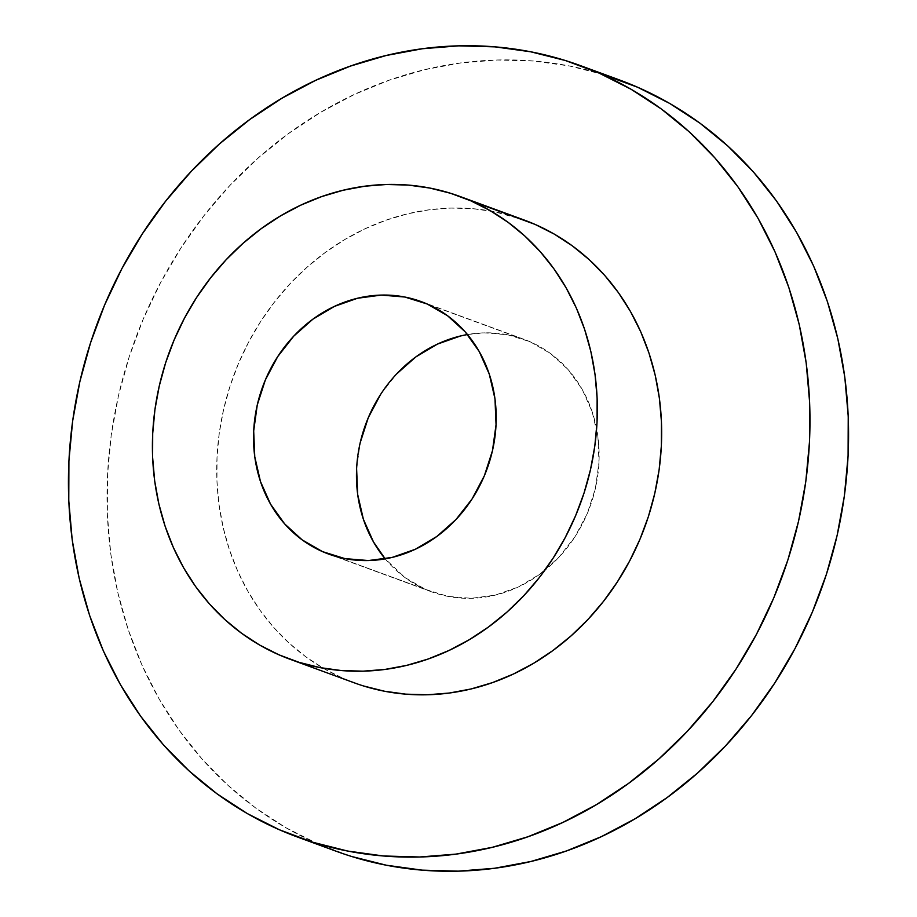 <?xml version="1.0" encoding="UTF-8"?>
<svg xmlns="http://www.w3.org/2000/svg" width="917" height="917" viewBox="0 0 917 917"><rect width="100%" height="100%" fill="white"/><g stroke="black" fill="none" stroke-linecap="round" stroke-linejoin="round"><path stroke-width="0.69" stroke-dasharray="4.58 3.44" d="M530.106 341.754A134.455 119.485 -69.9 0 0 524.1 339.347A134.455 119.485 -69.9 0 0 467.475 334.533L484.222 332.848L507.731 334.785L530.106 341.754L550.464 353.481L568.024 369.517L582.123 389.244L592.21 411.905L597.907 436.63L598.984 462.466L595.397 488.417L587.304 513.497L574.993 536.732L558.946 557.227L539.792 574.214L518.243 587.018L495.146 595.156L471.384 598.308L447.863 596.371L425.499 589.402L334.705 556.092L425.499 589.402L405.142 577.676L385.186 558.866A134.455 119.485 -69.9 0 0 425.499 589.402A134.455 119.485 -69.9 0 0 431.494 591.809A134.455 119.485 -69.9 0 0 588.68 510.127A134.455 119.485 -69.9 0 0 530.106 341.754L427.173 303.997L530.106 341.754M363.453 685.939L343.313 678.431A246.501 219.048 -69.9 0 0 354.306 682.844M619.284 79.871A410.839 365.081 -69.9 0 0 139.006 329.467A410.839 365.081 -69.9 0 0 317.981 843.927L279.387 829.759L317.981 843.927A410.839 365.081 -69.9 0 0 336.31 851.285M524.1 220A246.501 219.048 -69.9 0 0 235.921 369.746A246.501 219.048 -69.9 0 0 343.313 678.431L324.091 668.722L305.991 656.927L289.164 643.149L273.782 627.526L259.992 610.218L247.934 591.362L237.721 571.176L229.445 549.822L223.186 527.527L219.003 504.499L216.951 480.955L217.031 457.136L219.255 433.26L223.599 409.555L230.018 386.252L238.443 363.579L248.816 341.754L261.013 320.973L274.928 301.464L290.425 283.387L307.355 266.939L325.558 252.267L344.849 239.509L365.046 228.791L385.965 220.218L407.4 213.867L429.133 209.81L450.969 208.079L472.691 208.686L494.08 211.644L523.848 219.908M618.883 79.722L604.051 74.713L569.274 65.944L533.614 61.026L497.404 60.006L461.022 62.895L424.789 69.658L389.072 80.237L354.214 94.531L320.537 112.39L288.385 133.653L258.055 158.114L229.835 185.532L204.01 215.655L180.809 248.175L160.486 282.791L143.201 319.173L129.148 356.965L118.453 395.8L111.221 435.3L107.518 475.109L107.381 514.815L110.808 554.04L117.766 592.428L128.197 629.589L141.997 665.169L159.019 698.823L179.124 730.23L202.107 759.093L227.737 785.135L255.774 808.095L285.955 827.753L317.981 843.927L351.543 856.455M356.61 468.702L360.198 442.739M380.601 394.425L396.648 373.93M524.1 339.347L421.178 301.59M431.494 591.809L328.561 554.051"/><path stroke-width="1.38" d="M396.648 373.93L415.814 356.954L437.352 344.139L460.449 336L467.475 334.533A134.455 119.485 -69.9 0 0 365.631 424.433A134.455 119.485 -69.9 0 0 385.186 558.866L373.471 541.913L363.384 519.251L357.687 494.527L356.61 468.702M322.566 551.644A134.455 119.485 110.1 0 1 263.993 383.272A134.455 119.485 110.1 0 1 421.178 301.59A134.455 119.485 110.1 0 1 427.173 303.997L447.53 315.723L465.102 331.759L479.201 351.486L489.288 374.147L494.985 398.872L496.051 424.709L492.475 450.66L484.371 475.74L472.072 498.974L456.024 519.469L436.859 536.456L415.321 549.26L392.224 557.398L368.451 560.551L344.941 558.613L322.566 551.644L302.209 539.918L284.648 523.882L270.549 504.155L260.462 481.494L254.766 456.769L253.688 430.944L257.264 404.982L265.368 379.913L277.679 356.667L293.715 336.172L312.88 319.196L334.43 306.393L357.527 298.254L381.289 295.091L404.81 297.028L427.173 303.997A134.455 119.485 110.1 0 1 485.746 472.37A134.455 119.485 110.1 0 1 328.561 554.051A134.455 119.485 110.1 0 1 322.566 551.644L334.705 556.092L322.566 551.644M289.978 659.243L354.306 682.844A246.501 219.048 -69.9 0 0 642.473 533.086A246.501 219.048 -69.9 0 0 535.092 224.413L470.765 200.812A246.501 219.048 110.1 0 1 578.146 509.497A246.501 219.048 110.1 0 1 289.978 659.243A246.501 219.048 110.1 0 1 278.986 654.83A246.501 219.048 110.1 0 1 171.594 346.156A246.501 219.048 110.1 0 1 459.772 196.398A246.501 219.048 110.1 0 1 470.765 200.812L535.092 224.413L554.304 234.122L572.414 245.916L589.241 259.694L604.624 275.306L618.402 292.626L630.46 311.471L640.685 331.667L648.961 353.022L655.219 375.317L659.403 398.345L661.455 421.877L661.375 445.708L659.151 469.584L654.807 493.289L648.388 516.592L639.951 539.265L629.589 561.089L617.393 581.859L603.478 601.38L587.98 619.445L571.05 635.905L552.848 650.577L533.556 663.335L513.348 674.052L492.429 682.626L471.006 688.976L449.273 693.034L427.437 694.765L405.715 694.146L384.315 691.2L363.453 685.939M297.716 837.129L336.31 851.285A410.839 365.081 -69.9 0 0 816.588 601.701A410.839 365.081 -69.9 0 0 637.613 87.241L599.019 73.073A410.839 365.081 110.1 0 1 777.994 587.533A410.839 365.081 110.1 0 1 297.716 837.129A410.839 365.081 110.1 0 1 279.387 829.759A410.839 365.081 110.1 0 1 100.411 315.299A410.839 365.081 110.1 0 1 580.69 65.715A410.839 365.081 110.1 0 1 599.019 73.073L637.613 87.241A410.839 365.081 -69.9 0 0 619.284 79.871L580.69 65.715M599.019 73.073L565.457 60.545L530.668 51.788L495.008 46.87L458.809 45.85L422.428 48.739L386.195 55.501L350.477 66.081L315.62 80.364L281.943 98.234L249.791 119.497L219.45 143.958L191.24 171.376L165.404 201.488L142.215 234.018L121.881 268.635L104.607 305.017L90.554 342.809L79.859 381.644L72.626 421.144L68.913 460.942L68.775 500.648L72.202 539.884L79.171 578.272L89.602 615.422L103.392 651.001L120.425 684.667L140.53 716.074L163.501 744.936L189.143 770.968L217.18 793.927L247.361 813.597L279.387 829.759L312.949 842.287L347.726 851.056L383.386 855.974L419.596 856.994L455.978 854.105L492.211 847.342L527.928 836.763L562.786 822.469L596.463 804.61L628.615 783.347L658.945 758.886L687.165 731.468L712.99 701.345L736.191 668.825L756.514 634.209L773.799 597.827L787.852 560.035L798.547 521.2L805.779 481.7L809.482 441.891L809.619 402.185L806.192 362.96L799.234 324.572L788.803 287.411L775.003 251.831L757.981 218.177L737.876 186.77L714.893 157.907L689.263 131.865L661.226 108.905L631.045 89.247L599.019 73.073M523.848 219.908L535.092 224.413A246.501 219.048 -69.9 0 0 524.1 220L459.772 196.398M351.543 856.455L386.332 865.212L421.992 870.13L458.191 871.15L494.572 868.261L530.805 861.499L566.523 850.919L601.38 836.636L635.057 818.766L667.209 797.503L697.55 773.042L725.76 745.624L751.596 715.512L774.785 682.982L795.119 648.365L812.393 611.983L826.446 574.191L837.141 535.356L844.374 495.856L848.087 456.058L848.225 416.352L844.798 377.116L837.829 338.728L827.398 301.578L813.608 265.999L796.575 232.333L776.47 200.926L753.499 172.064L727.857 146.032L699.82 123.073L669.639 103.403L637.613 87.241L618.883 79.722M360.198 442.739L368.29 417.671L380.601 394.425M470.765 200.812L450.625 193.304L429.752 188.042L408.363 185.096L386.642 184.477L364.806 186.208L343.073 190.266L321.638 196.616L300.719 205.19L280.522 215.908L261.219 228.665L243.028 243.337L226.098 259.798L210.601 277.862L196.685 297.383L184.477 318.153L174.115 339.978L165.679 362.651L159.271 385.954L154.927 409.658L152.703 433.535L152.623 457.365L154.675 480.898L158.859 503.926L165.106 526.22L173.393 547.575L183.606 567.772L195.665 586.616L209.454 603.936L224.837 619.56L241.664 633.326L259.763 645.121L278.986 654.83L299.125 662.349L319.987 667.599L341.388 670.556L363.109 671.164L384.945 669.433L406.678 665.375L428.101 659.025L449.021 650.451L469.229 639.734L488.52 626.976L506.723 612.304L523.653 595.855L539.15 577.779L553.066 558.27L565.262 537.488L575.624 515.663L584.06 492.991L590.479 469.687L594.824 445.983L597.047 422.107L597.127 398.287L595.064 374.744L590.892 351.715L584.633 329.421L576.357 308.066L566.133 287.881L554.074 269.025L540.285 251.716L524.914 236.093L508.087 222.315L489.976 210.52L470.765 200.812"/></g></svg>

